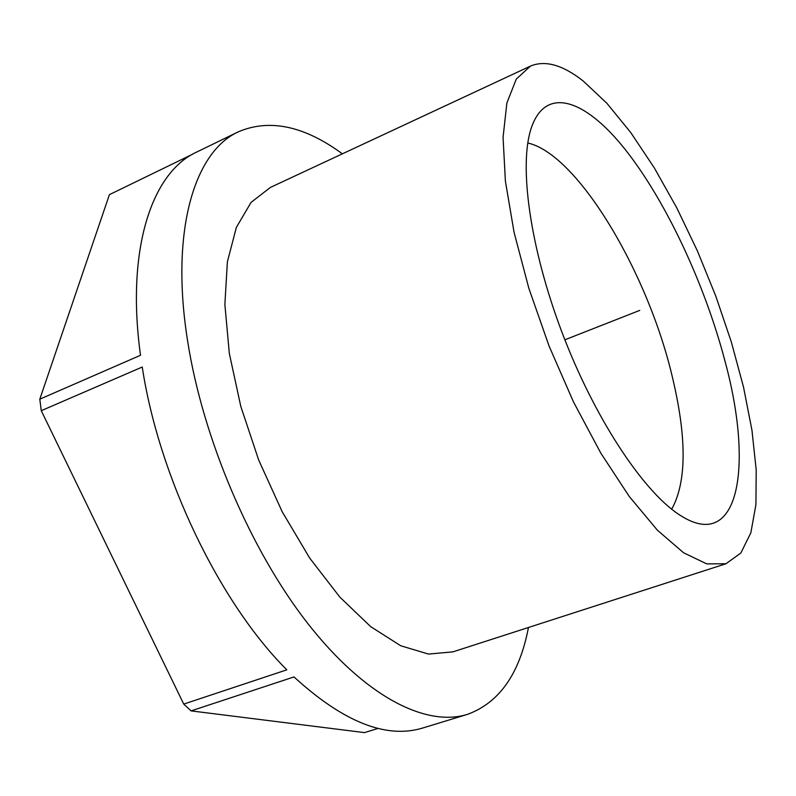 <?xml version="1.0" encoding="UTF-8"?>
<svg xmlns="http://www.w3.org/2000/svg" width="796" height="796" viewBox="0 0 796 796"><rect width="100%" height="100%" fill="white"/><g stroke="black" fill="none" stroke-linecap="round" stroke-linejoin="round"><path stroke-width="1.19" d="M530.444 66.098L270.391 187.418L251.058 202.393L236.372 227.377L227.377 261.814L224.87 304.49L229.338 353.494L240.78 406.338L258.71 460.078L282.152 511.659L309.743 558.155L339.832 597.1L370.707 626.661L400.736 645.765L428.507 654.073L452.854 651.884L725.952 563.757L740.847 553.021L750.847 532.813L755.921 504.584L756.2 469.869L751.951 430.208L743.514 387.075L731.315 341.922L715.793 296.112L697.425 250.969L676.749 207.796L654.312 167.896L630.77 132.584L606.801 103.181L583.229 81.033C562.772 64.924 545.18 59.939 530.444 66.098L516.286 79.093L506.883 102.973L503.062 137.36L505.39 181.1L514.067 232.293L528.852 288.311L549.061 346.011L573.538 402.04L600.831 453.153L629.318 496.555L657.387 530.186L683.585 552.772L706.739 563.876L725.952 563.757M724.947 360.966C704.749 283.943 665.625 200.313 624.741 148.912C584.055 97.848 543.568 84.953 530.285 131.24C518.853 171.17 531.818 255.735 564.871 339.802C597.886 423.9 645.944 494.664 681.495 516.136C739.096 551.917 753.643 466.366 724.947 360.966M671.685 509.221C686.928 481.68 686.928 436.666 671.685 374.17C646.69 270.441 577.279 154.096 527.808 142.991M467.312 714.41L422.805 727.992C386.398 739.176 343.464 722.161 294.003 676.928L191.08 710.888L183.737 704.092L286.819 669.824C219.805 603.099 158.901 477.093 142.245 367.026L41.263 410.696L39.8 399.184L140.514 355.275C125.848 249.238 151.817 172.473 196.572 152.116L238.422 131.778C194.284 151.678 170.055 231.168 187.627 341.036C202.801 438.457 250.441 550.046 307.634 623.288C364.976 696.58 425.86 727.265 467.312 714.41C499.191 702.858 519.579 673.884 528.454 627.487M191.08 710.888L364.498 732.609L378.14 728.4M342.38 153.837C304.301 125.887 269.645 118.534 238.422 131.778M192.523 154.255L109.41 194.652L39.8 399.184M41.263 410.696L183.737 704.092M639.755 310.39L564.871 339.802"/></g></svg>
